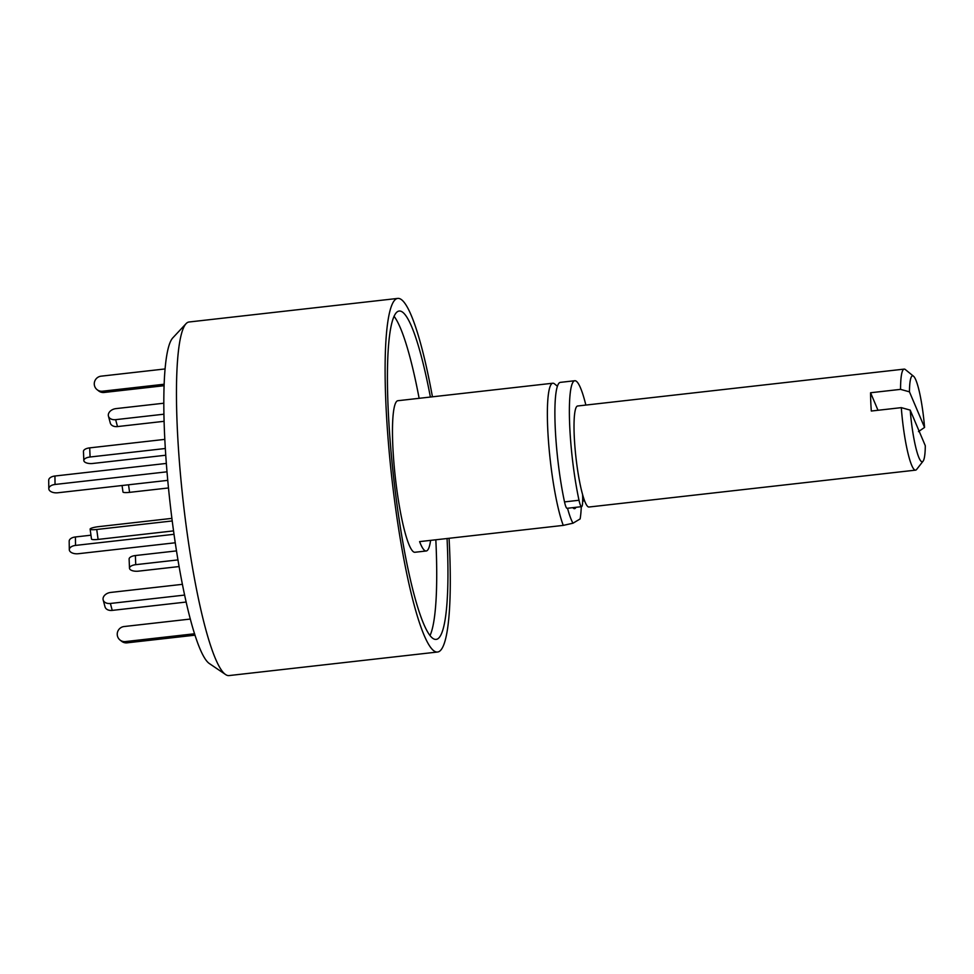 <?xml version="1.0" encoding="UTF-8"?>
<svg xmlns="http://www.w3.org/2000/svg" width="974" height="974" viewBox="0 0 974 974"><rect width="100%" height="100%" fill="white"/><g stroke="black" fill="none" stroke-linecap="round" stroke-linejoin="round"><path stroke-width="1.46" d="M430.386 397.051A165.215 24.131 83.6 0 0 399.121 311.047A165.215 24.131 83.6 0 0 397.575 311.595A165.215 24.131 83.6 0 0 394.312 483.372A165.215 24.131 83.6 0 0 436.206 639.382A165.215 24.131 83.6 0 0 437.764 638.847A165.215 24.131 83.6 0 0 447.066 538.512M430.07 635.45A165.215 24.131 83.6 0 0 435.828 539.779M419.137 398.317A165.215 24.131 83.6 0 0 394.02 316.258M430.593 540.375A76.252 11.14 -96.4 0 1 426.941 550.736A76.252 11.14 -96.4 0 1 426.222 550.992A76.252 11.14 -96.4 0 1 419.599 541.617L563.264 525.388A76.252 11.14 -96.4 0 1 548.63 443.194A76.252 11.14 -96.4 0 1 552.063 383.476A76.252 11.14 -96.4 0 1 552.782 383.22A76.252 11.14 -96.4 0 1 554.51 383.866L557.359 386.191M426.222 550.992L414.985 552.258A76.252 11.14 -96.4 0 1 395.651 480.255A76.252 11.14 -96.4 0 1 397.149 400.971A76.252 11.14 -96.4 0 1 397.867 400.716L552.782 383.22M575.987 507.296A50.831 7.427 -96.4 0 1 575.013 508.489A50.831 7.427 -96.4 0 1 574.538 508.659A50.831 7.427 -96.4 0 1 572.822 507.661M449.075 538.293A177.913 25.994 -96.4 0 1 439.298 651.436A177.913 25.994 -96.4 0 1 437.643 652.008A177.913 25.994 -96.4 0 1 392.522 483.993A177.913 25.994 -96.4 0 1 396.028 299.006A177.913 25.994 -96.4 0 1 397.696 298.421A177.913 25.994 -96.4 0 1 432.444 396.808M437.643 652.008L229.012 675.579A177.913 25.994 -96.4 0 1 225.651 674.58A177.913 25.994 -96.4 0 1 183.209 501.695A177.913 25.994 -96.4 0 1 186.022 323.709A177.913 25.994 -96.4 0 1 187.398 322.564A177.913 25.994 -96.4 0 1 189.066 321.992L397.696 298.421M186.022 323.709L172.69 337.99A165.117 24.119 83.6 0 0 170.085 503.181A165.117 24.119 83.6 0 0 209.471 663.623L225.651 674.58M581.283 506.699A68.63 10.02 -96.4 0 1 580.114 518.947L572.992 523.208L563.264 525.388M572.992 523.208A68.63 10.02 -96.4 0 1 567.525 508.258M582.574 494.415A12.711 1.851 -96.4 0 1 582.696 498.798L582.659 501.306A15.255 2.228 -96.4 0 1 581.575 506.663L567.087 508.306A15.255 2.228 -96.4 0 1 564.518 501.902A76.252 11.14 -96.4 0 1 558.358 464.415A76.252 11.14 -96.4 0 1 560.269 382.38L574.77 380.737A76.252 11.14 -96.4 0 1 585.861 405.062M581.575 506.663A15.255 2.228 -96.4 0 1 579.006 500.259A76.252 11.14 -96.4 0 1 572.846 462.772A76.252 11.14 -96.4 0 1 574.77 380.737M175.271 542.774L78.322 553.719A7.622 4.237 -0.8 0 1 69.422 550.407A7.622 4.237 -0.8 0 1 69.3 549.665A7.622 4.237 -0.8 0 1 75.522 545.416L174.029 534.288M69.3 549.665L69.178 541.215A7.622 4.237 -0.8 0 1 75.412 536.966L90.959 535.201M179.131 566.551L138.478 571.154A7.622 3.336 -2.3 0 1 129.615 568.767A7.622 3.336 -2.3 0 1 129.493 568.219A7.622 3.336 -2.3 0 1 135.739 564.677L177.986 559.904M129.493 568.219L129.116 559.088A7.622 3.336 -2.3 0 1 135.374 555.545L176.525 550.894M166.31 463.429L54.934 476.018A7.622 4.237 179.2 0 0 48.7 480.267L48.81 488.717A7.622 4.237 179.2 0 0 48.944 489.472A7.622 4.237 179.2 0 0 57.831 492.771L167.735 480.365M166.98 471.818L55.043 484.468A7.622 4.237 179.2 0 0 48.81 488.717M194.617 633.757L125.451 641.574A7.622 7.463 128.2 0 1 117.27 634.902A7.622 7.463 128.2 0 1 124.075 626.538L190.368 619.05M195.068 635.17L127.07 642.84A7.622 7.463 128.2 0 1 121.677 641.318L120.045 640.052M184.67 595.077L110.379 603.466A7.622 5.406 165 0 1 103.171 599.923A7.622 5.406 165 0 1 103.037 598.803A7.622 5.406 165 0 1 110.695 592.436L182.455 584.327M186.204 602.042L112.229 610.394A7.622 5.406 165 0 1 105.022 606.851L103.171 599.923M172.228 520.956L96.73 529.479A7.622 1.278 172.1 0 1 90.119 529.113A7.622 1.278 172.1 0 1 90.168 528.919A7.622 1.278 172.1 0 1 98.618 526.654L171.899 518.375M173.555 530.891L98.094 539.413A7.622 1.278 172.1 0 1 91.495 539.048L90.119 529.113M164.764 439.384L89.705 447.87A7.622 3.336 177.7 0 0 83.46 451.412L83.837 460.544A7.622 3.336 177.7 0 0 83.959 461.079A7.622 3.336 177.7 0 0 92.822 463.466L165.714 455.235M165.288 448.503L90.083 457.001A7.622 3.336 177.7 0 0 83.837 460.544M164.996 368.951L101.113 376.171A7.622 7.463 -51.8 0 0 97.096 389.685A7.622 7.463 -51.8 0 0 102.501 391.207L164.07 384.243M97.096 389.685L98.715 390.951A7.622 7.463 -51.8 0 0 104.121 392.473L164.022 385.716M163.754 403.224L115.955 408.617A7.622 5.406 -15 0 0 108.309 414.985A7.622 5.406 -15 0 0 108.431 416.105A7.622 5.406 -15 0 0 115.638 419.66L163.863 414.206M108.431 416.105L110.293 423.033A7.622 5.406 -15 0 0 117.501 426.575L164.034 421.316M122.067 485.515L122.968 491.992A7.622 1.278 -7.9 0 0 129.579 492.357L168.465 487.962M900.548 389.369A50.831 7.427 -96.4 0 1 903.702 369.28A50.831 7.427 -96.4 0 1 904.176 369.109A50.831 7.427 -96.4 0 1 905.333 369.548L913.502 376.207A43.209 6.307 83.6 0 0 909.448 391.828L900.548 389.369L870.573 392.753A50.831 7.427 83.6 0 0 871.316 411.028L901.303 407.643L910.203 410.115A43.209 6.307 83.6 0 0 922.634 461.566A43.209 6.307 83.6 0 0 923.096 461.14A43.209 6.307 83.6 0 0 925.3 445.727L910.203 410.115M923.096 461.14L916.619 469.456A50.831 7.427 -96.4 0 1 916.059 469.967A50.831 7.427 -96.4 0 1 915.584 470.138L589.027 507.016A50.831 7.427 -96.4 0 1 576.133 459.01A50.831 7.427 -96.4 0 1 577.144 406.158A50.831 7.427 -96.4 0 1 577.619 406L904.176 369.109M915.584 470.138A50.831 7.427 -96.4 0 1 901.303 407.643M918.47 431.604L924.557 427.44A43.209 6.307 83.6 0 0 913.502 376.207M924.557 427.44L909.448 391.828M878 410.273L870.573 392.753M583.56 497.751L582.708 497.848M564.518 501.902L579.006 500.259M75.412 536.966L75.522 545.416M135.374 555.545L135.739 564.677M55.043 484.468L54.934 476.018M125.451 641.574L127.07 642.84M110.379 603.466L112.229 610.394M96.73 529.479L98.094 539.413M89.705 447.87L90.083 457.001M102.501 391.207L104.121 392.473M115.638 419.66L117.501 426.575M128.531 484.784L129.579 492.357M582.671 501.013L584.619 500.794"/></g></svg>
